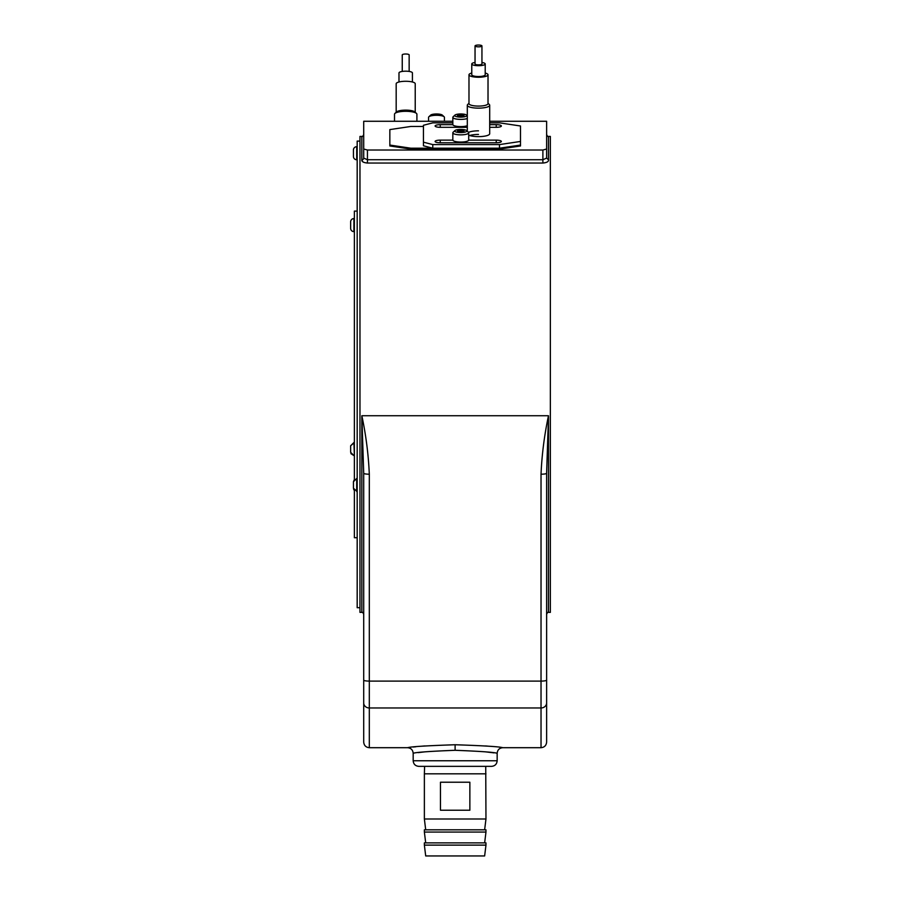 <?xml version="1.0" encoding="UTF-8"?>
<svg xmlns="http://www.w3.org/2000/svg" width="901" height="901" viewBox="0 0 901 901"><rect width="100%" height="100%" fill="white"/><g stroke="black" fill="none" stroke-linecap="round" stroke-linejoin="round"><path stroke-width="1.35" d="M497.161 760.759L497.161 753.292C497.498 749.891 499.357 748.033 502.758 747.695L541.028 747.695L541.028 707.972L369.309 707.972L369.309 747.695L407.567 747.695C410.969 748.033 412.838 749.891 413.176 753.292L413.176 760.759L497.161 760.759C496.834 764.161 494.964 766.03 491.563 766.357L424.134 766.357M485.74 751.885L494.007 752.864M455.219 750.296C480.706 751.299 494.694 752.301 497.161 753.292C494.683 752.301 480.683 751.299 455.163 750.296L455.106 750.296C429.597 751.299 415.62 752.301 413.176 753.292C415.676 752.301 429.676 751.299 455.163 750.296M455.106 744.744C483.893 745.713 499.773 746.692 502.758 747.695C499.818 746.704 483.972 745.724 455.23 744.744C426.477 745.713 410.586 746.692 407.567 747.695C410.484 746.704 426.319 745.724 455.106 744.744L455.106 750.296M488.398 746.186L485.56 745.949M363.711 585.312L363.711 702.971L363.711 473.228L361.842 415.733L548.484 415.733L546.625 473.228L546.625 702.971A5.597 5.001 0 0 1 541.028 707.972L541.028 474.208C541.884 454.521 544.373 435.025 548.484 415.733L548.484 612.376L550.353 612.376L550.353 136.434L548.484 136.434C548.045 136.918 547.425 136.299 546.625 134.564L546.625 158.092L542.886 159.725L542.886 150.028L546.625 149.025L546.625 158.092L548.484 159.77C548.799 161.572 546.941 162.664 542.886 163.036L367.439 163.036C363.396 162.664 361.526 161.572 361.842 159.77A1.87 1.678 180 0 0 363.711 158.092L363.711 149.025L367.439 150.028L367.439 159.725L363.711 158.092L363.711 121.275L452.831 121.275M361.842 159.905L362.709 161.651M362.979 161.876L363.745 162.326M361.842 612.376C362.303 611.903 362.923 612.522 363.711 614.245L363.711 473.228A5.597 0.969 0 0 0 369.309 474.208C368.453 454.521 365.964 435.025 361.842 415.733L361.842 612.376L359.972 612.376L359.972 136.434L361.842 136.434C362.303 136.907 362.923 136.288 363.711 134.564M455.163 766.357L418.774 766.357C415.372 766.03 413.503 764.161 413.176 760.759M424.776 745.949L421.6 746.208M415.857 746.76L413.266 747.03M369.309 747.695C365.907 747.368 364.038 745.499 363.711 742.097L363.711 702.971A5.597 5.001 0 0 0 369.309 707.972L369.309 474.208M546.625 149.025L546.625 121.275L489.694 121.275M542.886 150.028L367.439 150.028M546.625 702.971L546.625 742.097C546.288 745.499 544.429 747.368 541.028 747.695M546.625 134.564L546.625 141.097M418.154 752.628L424.585 751.885M541.028 474.208A5.597 0.969 0 0 0 546.625 473.228M359.972 141.097L357.179 141.097L357.179 607.713L359.972 607.713M357.179 211.093L354.375 211.093L354.375 479.445L353.44 481.731L353.44 488.263L353.44 487.328L353.44 488.263L357.179 491.529M353.62 489.311L354.375 490.549L354.375 537.717L357.179 537.717M357.179 146.694L356.706 146.694A3.266 3.266 0 0 0 353.44 149.96L353.44 156.492A3.266 3.266 0 0 0 356.706 159.759L357.179 159.759M353.44 482.654L353.44 481.731L353.44 482.654M353.44 487.328L353.44 484.997M354.375 218.56L353.913 218.56A3.266 3.266 0 0 0 350.647 221.826L350.647 228.358A3.266 3.266 0 0 0 353.913 231.625L354.375 231.625M350.647 446.727L350.647 452.325L350.647 445.792L353.913 442.526L354.375 455.591M485.966 773.824L424.371 773.824L424.371 818.998L485.966 818.998L485.729 766.357M469.86 782.226L440.465 782.226L440.465 810.224L469.86 810.224L469.86 782.226M485.966 829.821L424.371 829.821L424.371 832.062L485.966 832.062L485.966 829.821M485.966 842.885L424.371 842.885L424.371 845.127L485.966 845.127L485.966 842.885M485.966 845.127L484.637 855.95L425.7 855.95L424.371 845.127M452.831 122.851L432.773 122.851L423.436 125.273L423.436 145.782L432.773 148.203L499.481 148.203L520.496 145.061L520.496 145.962L499.481 149.104L410.856 149.104L389.84 145.962L389.84 145.061L410.856 148.203L499.481 148.203L499.481 149.104M423.436 126.455L410.856 126.455L389.84 129.598L389.84 145.061M410.856 148.203L410.856 149.104M478.499 130.825A11.195 2.894 0 0 0 468.543 132.391M468.7 135.127A11.195 2.894 0 0 0 478.499 136.625A11.195 2.894 0 0 0 489.694 133.72L489.694 105.248A11.195 2.894 0 0 0 489.288 104.471L488.015 103.288M478.499 134.429A11.195 2.894 0 0 0 469.725 135.522M452.843 124.665L440.24 124.665A5.136 1.329 0 0 0 435.104 125.994A5.136 1.329 0 0 0 440.24 127.323L467.304 127.323M489.694 127.323L496.226 127.323A5.136 1.329 0 0 0 501.361 125.994A5.136 1.329 0 0 0 496.226 124.665L489.694 124.665M423.436 142.178L432.773 144.588L499.481 144.588L520.496 141.457L520.496 125.994L499.481 122.851L489.694 122.851M452.843 140.128L440.24 140.128A5.136 1.329 0 0 0 435.104 141.457A5.136 1.329 0 0 0 440.24 142.786L496.226 142.786A5.136 1.329 0 0 0 501.361 141.457A5.136 1.329 0 0 0 496.226 140.128L468.689 140.128M499.481 144.588L499.481 148.203L520.496 145.061L520.496 141.457M432.773 144.588L432.773 148.203M455.546 130.194A6.07 1.565 0 0 0 454.926 130.577A6.07 1.565 0 0 0 458.384 132.436A6.07 1.565 0 0 0 465.986 131.794A6.07 1.565 0 0 0 466.605 130.577A6.07 1.565 0 0 0 461.571 129.44A6.07 1.565 0 0 0 455.546 130.194M466.605 130.577L468.407 132.244A7.929 2.05 180 0 1 468.7 132.796A7.929 2.05 180 0 1 467.585 133.844A7.929 2.05 180 0 1 458.665 134.778A7.929 2.05 180 0 1 452.831 132.796A7.929 2.05 180 0 1 453.124 132.244L454.926 130.577M452.831 132.796L452.831 140.015A7.929 2.05 0 0 0 458.665 141.986A7.929 2.05 0 0 0 467.585 141.063A7.929 2.05 0 0 0 468.7 140.015L468.7 132.796M464.004 131.49L464.06 130.521L457.528 130.499L457.471 131.478L464.004 131.49M457.528 131.478L457.528 130.499M460.816 131.963L460.816 130.026M465.986 114.731A6.07 1.565 -0 0 0 459.96 113.977A6.07 1.565 -0 0 0 454.926 115.114A6.07 1.565 -0 0 0 455.546 116.342A6.07 1.565 -0 0 0 463.148 116.984A6.07 1.565 -0 0 0 466.605 115.114A6.07 1.565 -0 0 0 465.986 114.731M467.304 118.504A7.929 2.05 180 0 1 453.946 118.391A7.929 2.05 180 0 1 452.831 117.344A7.929 2.05 180 0 1 453.124 116.792L454.926 115.114M452.831 117.344L452.831 124.552A7.929 2.05 -0 0 0 453.946 125.599A7.929 2.05 -0 0 0 467.304 125.712M457.528 116.038L464.06 116.015L464.004 115.035L457.471 115.058L457.528 116.038M460.715 116.499L460.715 114.562M464.004 116.026L464.004 115.035M428.865 116.792L430.655 115.114A6.07 1.565 0 0 1 432.277 114.416A6.07 1.565 0 0 1 442.346 115.114L444.148 116.792A7.929 2.05 180 0 0 430.982 115.869A7.929 2.05 180 0 0 428.865 116.792A7.929 2.05 180 0 0 428.572 117.344L428.572 121.275M444.43 121.275L444.43 117.344A7.929 2.05 180 0 0 444.148 116.792M468.982 103.288L467.709 104.471A11.195 2.894 0 0 0 467.304 105.248A11.195 2.894 0 0 0 480.042 108.12A11.195 2.894 0 0 0 489.694 105.248M471.775 73.037A9.517 2.466 0 0 0 468.982 74.783L468.982 103.626A9.517 2.466 0 0 0 479.805 106.07A9.517 2.466 0 0 0 488.015 103.626L488.015 74.783A9.517 2.466 0 0 0 485.211 73.037M468.982 74.783A9.517 2.466 0 0 0 479.805 77.216A9.517 2.466 0 0 0 488.015 74.783M475.041 62.473A6.724 1.734 0 0 0 471.775 63.96L471.775 74.783A6.724 1.734 0 0 0 479.422 76.506A6.724 1.734 0 0 0 485.211 74.783L485.211 63.96A6.724 1.734 0 0 0 481.945 62.473M471.775 63.96A6.724 1.734 0 0 0 479.422 65.683A6.724 1.734 0 0 0 485.211 63.96M475.041 45.94L475.041 63.96A3.458 0.89 0 0 0 478.972 64.849A3.458 0.89 0 0 0 481.945 63.96L481.945 45.94A3.458 0.89 0 0 0 478.026 45.05A3.458 0.89 0 0 0 475.041 45.94A3.458 0.89 0 0 0 478.972 46.818A3.458 0.89 0 0 0 481.945 45.94M394.503 121.275L394.503 114.213A11.195 2.894 0 0 1 394.92 113.436A11.195 2.894 0 0 1 407.421 111.341A11.195 2.894 0 0 1 416.499 113.436A11.195 2.894 0 0 1 416.904 114.213L416.904 121.275M394.92 113.436L396.53 111.927A9.517 2.466 0 0 1 407.173 110.159A9.517 2.466 0 0 1 414.877 111.927L416.499 113.436M396.181 112.253L396.181 83.737A9.517 2.466 0 0 1 407.173 81.304A9.517 2.466 0 0 1 415.226 83.737L415.226 112.253M398.985 82.002L398.985 72.925A6.724 1.734 0 0 1 406.734 71.202A6.724 1.734 0 0 1 412.421 72.925L412.421 82.002M402.251 71.438L402.251 54.893A3.458 0.89 0 0 1 406.238 54.015A3.458 0.89 0 0 1 409.155 54.893L409.155 71.438M548.484 136.434L548.484 159.77M361.842 159.77L361.842 136.434M546.625 680.131A5.597 0.969 0 0 1 541.028 681.1L369.309 681.1A5.597 0.969 0 0 1 363.711 680.131M367.439 163.036L367.439 159.725L542.886 159.725L542.886 163.036M356.706 146.694L356.706 159.759M353.44 481.731L356.706 478.465L356.706 491.529M353.913 218.56L353.913 231.625M440.24 124.665L440.24 127.323M496.226 124.665L496.226 127.323M440.24 140.128L440.24 142.786M496.226 140.128L496.226 142.786M548.484 612.376C548.033 611.903 547.414 612.522 546.625 614.245M350.647 445.792L354.375 442.526M350.917 453.642L353.913 455.591L350.647 452.325M484.637 829.821L485.966 818.998M484.637 842.885L485.966 832.062M425.7 842.885L424.371 832.062M425.7 829.821L424.371 818.998M424.608 766.357L424.371 773.824M456.097 142.786L456.097 141.671M465.434 142.786L465.434 141.671M456.097 127.323L456.097 126.208M465.434 127.323L465.434 126.208M466.605 115.114L467.304 115.756M467.304 131.219L467.304 105.248"/></g></svg>

